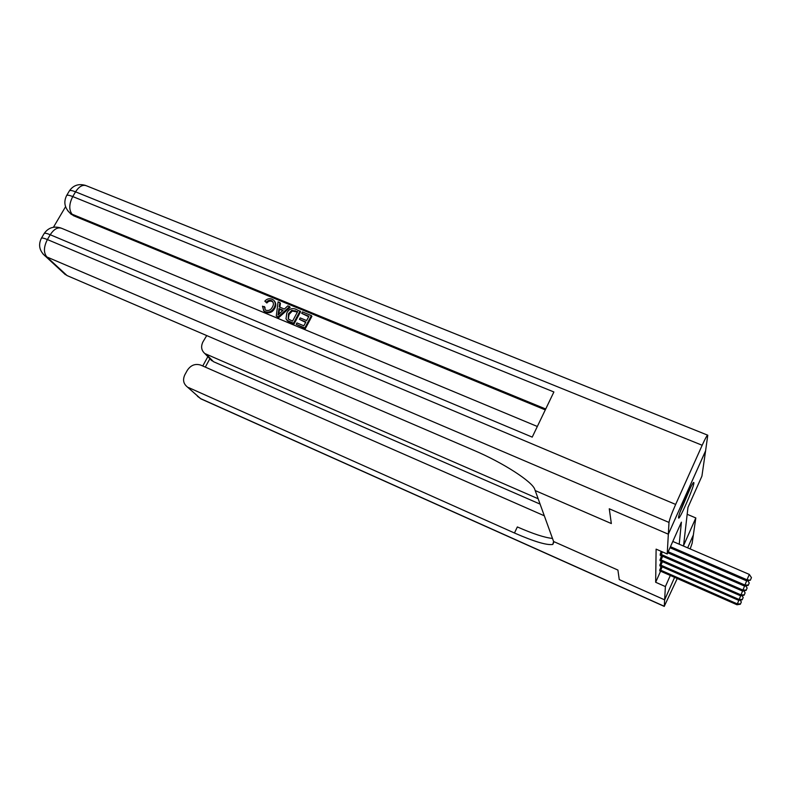 <?xml version="1.0" encoding="UTF-8"?>
<svg xmlns="http://www.w3.org/2000/svg" width="791" height="791" viewBox="0 0 791 791"><rect width="100%" height="100%" fill="white"/><g stroke="black" fill="none" stroke-linecap="round" stroke-linejoin="round"><path stroke-width="1.19" d="M678.549 517.512C678.579 513.26 693.351 479.564 693.855 482.599L693.875 483.212C693.529 488.106 679.222 520.676 678.589 517.986L678.549 517.512M660.604 571.181L655.66 582.265L656.115 549.142L667.218 553.967L668.336 534.192L609.258 508.781L611.344 523.553L609.278 508.791L668.336 534.192L705.592 450.87L701.914 476.152L687.962 507.436L683.572 545.563L695.823 517.947L693.341 534.993L687.656 547.847L693.331 535.013M687.171 514.288L695.823 517.947M661.088 551.307L660.149 555.223M661.414 555.717L659.991 560.641M661.197 561.116L659.842 565.842M660.999 566.297L659.694 570.825M544.307 515.781L200.776 365.126C195.288 363.395 190.799 365.126 187.309 370.326L184.876 374.726C182.602 379.611 183.344 383.615 187.101 386.75L200.439 398.545L664.282 606.272L664.638 599.865L619.254 579.605L617.909 570.064L553.601 541.509L534.825 489.52C532.867 482.045 503.323 462.824 474.086 450.435L67.057 275.575L63.438 272.865M553.848 542.181L552.79 544.455L553.601 541.509L617.909 570.064L619.254 579.605L664.638 599.845L665.389 586.576L670.323 575.452M664.638 599.865L674.614 577.331L664.638 599.845M655.66 582.265L665.389 586.576M611.344 523.553L535.21 490.578L611.344 523.553M679.232 544.218L681.397 522.159L667.218 553.967M670.461 546.69L747.001 579.793L746.575 580.861L670.007 547.728M672.805 541.449L749.314 574.424L747.001 579.793L750.352 580.218L751.45 577.638L750.53 579.783M751.45 577.638L749.314 574.424M746.575 580.861L750.352 580.218M668.207 551.762L744.895 585.043L744.489 586.072L667.762 552.751M748.345 585.033L749.245 582.927L748.345 585.033L744.895 585.043L746.704 580.841M749.245 582.927L747.742 580.663M744.489 586.072L748.177 585.439M660.188 554.007L742.878 590.066L742.492 591.045L660.416 555.312M746.259 590.046L747.139 587.99L746.259 590.046L742.878 590.066L744.608 586.042M747.139 587.99L745.725 585.854M742.492 591.045L746.101 590.442M660.03 559.474L740.949 594.872L740.574 595.811L660.258 560.73M744.262 594.852L745.122 592.835L744.262 594.852L740.949 594.872L742.611 591.025M745.122 592.835L743.787 590.828M740.574 595.811L744.104 595.227M659.872 564.715L739.11 599.479L738.745 600.379L660.099 565.931M742.344 599.449L743.194 597.472L742.344 599.449L739.11 599.479L740.692 595.791M743.194 597.472L741.928 595.583M738.745 600.379L742.195 599.815M680.023 512.261L690.553 487.543M689.712 489.224L680.655 510.502M273.083 302.162L271.867 301.351C269.929 300.718 268.258 301.272 266.864 303.002L264.827 301.163C266.883 298.869 269.247 298.197 271.916 299.136L273.686 300.165C275.594 302.35 275.723 304.881 274.072 307.778L274.615 308.51C272.509 312.218 269.553 313.503 265.746 312.376L263.462 310.527M274.655 301.302C276.138 303.497 276.118 305.899 274.615 308.51M274.072 307.778C271.956 311.486 268.999 312.781 265.193 311.644L263.848 310.873L262.483 306.176L264.936 307.244L265.074 309.686M289.595 306.611L290.129 307.353L278.748 317.596L276.277 316.074L278.076 301.865L279.885 302.607L279.233 306.928L284.384 309.063L287.786 305.87L289.595 306.611L278.205 316.875L276.277 316.074M279.885 302.607L280.419 303.349L279.846 307.185M299.433 319.327L300.194 317.913L306.631 320.573L308.905 316.301L301.687 313.325L302.439 311.911L311.387 315.599L311.881 316.321L305.326 328.66L296.18 324.35L296.941 322.926L303.843 325.793L305.87 321.996L299.433 319.327L305.642 322.412M308.678 316.726L301.687 313.325M545.296 409.886L73.533 215.725L69.47 212.601M65.574 206.698L53.442 227.254M300.096 310.942L293.52 323.242L287.291 320.434L285.996 318.822L286.797 313.018C288.883 309.103 291.859 307.818 295.735 309.143L300.61 311.674L294.044 323.964L287.825 321.156L286.728 319.94M702.171 445.264L675.652 504.431C671.727 513.389 669.502 519.39 668.998 522.436L668.336 534.162L705.592 450.83L707.777 435.208C707.213 434.931 705.345 438.283 702.171 445.264L75.55 191.837L72.752 196.564L553.888 391.97L532.224 437.116L50.228 234.739L47.391 239.554L675.652 504.431M311.387 315.599L304.812 327.949L305.326 328.66M304.812 327.949L296.18 324.35M297.624 311.644L291.77 310.299L288.488 313.75L288.211 318.991L292.561 321.106L297.624 311.644M287.291 320.434L287.825 321.156M293.52 323.242L294.044 323.964M297.396 312.069L292.294 311.031L289.022 314.482L288.329 319.099M295.112 310.616L295.626 311.347M291.77 310.299L292.294 311.031M288.488 313.75L289.022 314.482M280.044 313.137L283.109 310.26L278.986 308.549L278.007 315.055L280.044 313.137M278.205 316.875L278.748 317.596M282.733 310.616L279.53 309.291L278.778 314.215M278.986 308.549L279.53 309.291M264.372 306.512L265.173 309.775L266.033 310.27C268.821 310.982 270.937 309.924 272.371 307.086C273.775 304.842 273.735 302.874 272.252 301.163L271.323 300.61L271.867 301.351M271.323 300.61C269.375 299.977 267.704 300.531 266.3 302.261L266.864 303.002M265.193 311.644L265.746 312.376M266.3 302.261L264.827 301.163M538.167 498.755L204.829 353.537C201.359 350.443 200.716 346.587 202.901 341.959L206.718 335.572M664.282 606.272L677.254 578.498M690.177 548.934L692.135 543.269L693.341 535.013M552.79 544.455C546.828 545.394 534.044 541.578 514.466 533.005L188.495 387.541M540.095 504.114L213.481 361.695L210.109 358.976M552.494 538.424C544.811 537.692 533.104 533.866 517.344 526.944L514.466 533.005M659.724 569.747L737.331 603.899L736.994 604.759L659.941 570.914M740.514 603.869L741.345 601.931L740.514 603.869L737.331 603.899L738.853 600.359M741.345 601.931L740.149 600.142M736.994 604.759L740.366 604.215M660.455 554.145L661.622 551.535M661.236 554.511L662.413 551.881M660.287 559.603L661.929 555.944M661.049 559.969L662.7 556.281M660.129 564.843L661.691 561.333M660.88 565.209L662.453 561.669M668.998 522.436L46.877 256.976L67.057 275.575M545.711 409.006L72.05 214.193L73.533 215.725M61.036 228.045C53.966 225.86 48.37 227.65 44.247 233.394C45.018 232.969 47.015 233.414 50.228 234.739C54.065 228.915 57.98 226.819 61.985 228.441L537.326 426.478M46.877 256.976C43.475 252.754 43.643 246.95 47.391 239.554C44.177 238.22 42.18 237.765 41.419 238.17C38.116 244.844 39.362 250.787 45.136 256.017L46.877 256.976M42.991 253.98L65.366 274.645M41.201 238.546L44.029 233.76M85.655 185.46C78.833 183.443 73.434 185.203 69.47 190.74C70.31 190.196 72.337 190.562 75.55 191.837C79.169 186.29 82.877 184.303 86.664 185.875L707.609 435.139M72.05 214.193C68.817 209.744 69.054 203.87 72.752 196.564C69.539 195.288 67.522 194.912 66.681 195.446C63.458 201.843 64.516 207.687 69.875 212.957L72.05 214.193M67.66 210.614L71.358 214.499M66.424 195.891L69.203 191.185M289.348 321.512L289.882 322.224M278.422 312.257L278.966 312.979M206.57 354.556L213.481 361.695M209.872 358.738L205.294 367.113M201.181 398.99L197.493 396.321M659.971 569.876L661.484 566.504M660.712 570.232L662.225 566.831M287.627 320.998L287.103 320.276M272.806 301.905L272.252 301.163M264.412 311.595L263.848 310.873M204.829 353.537L211.77 360.696M187.101 386.75L200.845 398.842L664.302 606.41M207.855 356.662L202.743 365.996"/></g></svg>
